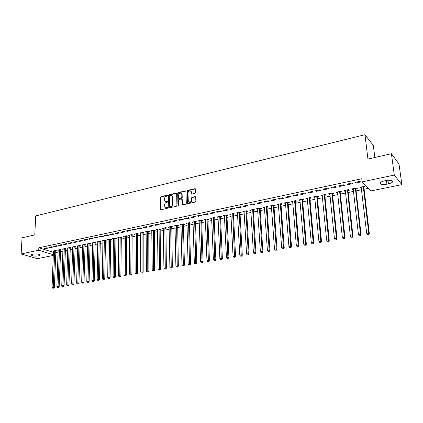 <?xml version="1.0" encoding="UTF-8"?>
<svg xmlns="http://www.w3.org/2000/svg" width="423" height="423" viewBox="0 0 423 423"><rect width="100%" height="100%" fill="white"/><g stroke="black" fill="none" stroke-linecap="round" stroke-linejoin="round"><path stroke-width="0.63" d="M167.529 195.569L167.111 195.209L160.925 196.669L160.354 197.456L160.603 209.485L161.11 209.708L167.339 208.306L167.693 207.55L166.514 207.566L164.843 206.836L164.584 204.906C164.679 203.611 165.293 202.77 166.424 202.379L167.233 202.194L167.587 201.443L166.408 201.464L164.732 200.724L164.489 198.831C164.579 197.541 165.192 196.7 166.324 196.309L167.529 195.569M194.992 193.353L195.585 192.544L195.479 189.176L194.839 188.658L187.632 190.361L187.045 191.164L187.431 203.384L188.008 203.669L195.267 202.041L195.865 201.226L195.69 196.906L195.093 196.6L191.984 197.308L191.392 198.117L191.45 200.142C190.789 202.368 189.742 202.834 188.314 201.538L187.949 192.999C188.632 190.768 189.678 190.313 191.09 191.635L191.302 193.776L191.889 194.072L194.992 193.353M362.13 181.864L394.299 175.064L401.85 184.64L370.733 190.958L362.13 181.864L361.76 178.739L38.826 247.778L38.71 250.226L53.351 254.752M53.324 255.434L37.346 258.68L21.15 253.937L22.038 237.811L34.786 234.908L35.712 215.915L364.97 134.71L367.941 159.059L391.423 153.713L394.299 175.064M21.15 253.937L38.71 250.226M176.645 193.618L176.037 193.1L169.063 194.749L168.486 195.537L168.772 207.63L169.306 207.867L176.328 206.292L176.914 205.493L176.645 193.618M178.268 192.571L185.359 190.9L185.935 191.18L186.31 203.378L185.718 204.182L182.651 204.869L182.091 204.6L181.906 199.487L181.287 198.963L179.273 199.429L178.691 200.227L178.807 205.266L177.967 205.456L177.686 193.369L178.268 192.571L178.643 192.782L185.729 191.106L185.359 190.9M374.847 157.488L373.329 145.427L364.97 134.71M346.939 184.111L347.569 184.729L352.412 183.704L351.793 183.08L346.939 184.111M355.965 188.832L357.25 188.568L356.658 187.971L351.888 188.959L352.491 189.552L353.353 189.372M355.569 188.917L355.833 188.859M331.029 187.484L331.69 188.087L336.412 187.088L335.762 186.48L331.029 187.484M340.261 192.084L341.52 191.825L340.896 191.244L336.237 192.211L336.877 192.788L337.665 192.624M339.849 192.169L340.129 192.111M315.5 190.778L316.193 191.365L320.803 190.387L320.116 189.8L315.5 190.778M324.938 195.257L326.165 195.003L325.504 194.437L320.962 195.378L321.628 195.944L322.347 195.791M324.504 195.347L324.801 195.289M300.341 193.993L301.065 194.564L305.565 193.612L304.851 193.036L300.341 193.993M309.969 198.355L311.164 198.107L310.477 197.557L306.041 198.477L306.733 199.027L307.389 198.889M309.52 198.45L309.826 198.387M285.541 197.134L286.292 197.689L290.686 196.758L289.94 196.198L285.541 197.134M295.344 201.385L296.518 201.142L295.799 200.602L291.463 201.501L292.187 202.041L292.779 201.914M294.879 201.48L295.196 201.417M271.085 200.201L271.862 200.74L276.156 199.83L275.384 199.286L271.085 200.201M281.057 204.341L282.199 204.108L281.459 203.579L277.218 204.462L277.969 204.981L278.503 204.869M256.962 203.193L257.766 203.722L261.959 202.834L261.16 202.305L256.962 203.193M267.087 207.233L268.208 207L267.442 206.493L263.296 207.349L264.544 207.762M243.156 206.123L243.986 206.636L248.09 205.768L247.265 205.25L243.156 206.123M253.435 210.062L254.53 209.834L253.737 209.337L249.686 210.178L250.902 210.585M229.668 208.983L230.519 209.485L234.527 208.639L233.681 208.132L229.668 208.983M240.084 212.827L241.152 212.605L240.338 212.119L236.378 212.938L237.562 213.345M216.476 211.78L217.353 212.272L221.271 211.442L220.404 210.95L216.476 211.78M224.401 215.423L226.432 257.427L228.087 257.142L228.938 257.528L226.955 215.904L227.236 214.836L223.36 215.64L224.518 216.047M227.024 215.529L228.071 215.312L227.236 214.836M203.579 214.519L204.473 214.995L208.306 214.186L207.418 213.705L203.579 214.519M214.244 218.173L215.27 217.961L214.413 217.496L210.622 218.284L211.749 218.691M190.958 217.195L191.873 217.66L195.622 216.867L194.717 216.396L190.958 217.195M201.739 220.764L202.744 220.557L201.866 220.103L198.154 220.875L199.254 221.277M178.612 219.812L179.542 220.267L183.217 219.495L182.287 219.035L178.612 219.812M189.499 223.296L190.482 223.095L189.589 222.651L185.956 223.407L187.029 223.809M166.53 222.376L167.476 222.821L171.072 222.059L170.125 221.61L166.53 222.376M177.517 225.782L178.48 225.581L177.565 225.147L174.006 225.887L175.059 226.289M154.702 224.883L155.664 225.322L159.185 224.576L158.223 224.137L154.702 224.883M165.779 228.209L166.72 228.013L165.795 227.59L162.31 228.314L163.331 228.716M143.117 227.341L144.1 227.764L147.542 227.04L146.564 226.612L143.117 227.341M154.284 230.588L155.209 230.398L154.263 229.985L150.852 230.694L151.852 231.095M131.775 229.747L132.769 230.165L136.143 229.451L135.154 229.028L131.775 229.747M143.027 232.92L143.926 232.735L142.969 232.327L139.627 233.025L140.589 233.427L140.584 233.02M120.666 232.105L121.676 232.507L124.981 231.809L123.971 231.402L120.666 232.105M131.992 235.204L132.875 235.024L131.902 234.628L128.624 235.304L129.581 235.69M109.779 234.411L110.8 234.807L114.041 234.125L113.02 233.723L109.779 234.411M121.174 237.446L122.041 237.266L121.057 236.88L117.843 237.546L118.773 237.906M99.109 236.674L100.145 237.065L103.318 236.394L102.287 236.002L99.109 236.674M110.572 239.64L111.423 239.466L110.424 239.085L107.278 239.741L108.188 240.079M88.656 238.895L89.702 239.275L92.811 238.614L91.77 238.234L88.656 238.895M100.177 241.792L101.012 241.618L100.002 241.247L96.915 241.887L97.803 242.215M78.403 241.068L79.461 241.438L82.511 240.793L81.459 240.417L78.403 241.068M89.983 243.902L90.797 243.733L89.776 243.373L86.752 243.997L87.619 244.304M68.352 243.199L69.42 243.563L72.412 242.929L71.344 242.564L68.352 243.199M79.984 245.975L80.782 245.805L79.751 245.451L76.78 246.07L77.636 246.36M58.496 245.287L59.574 245.647L62.509 245.023L61.43 244.668L58.496 245.287M70.17 248.005L70.958 247.841L69.917 247.492L67.003 248.1L67.839 248.375M48.825 247.339L49.914 247.688L52.79 247.08L51.706 246.731L48.825 247.339M60.547 249.998L61.319 249.834L60.267 249.496L57.406 250.088L58.226 250.353M38.826 247.778L53.446 252.367M55.677 252.594L58.163 252.087M60.426 251.622L62.948 251.103M65.221 250.633L67.78 250.109M70.059 249.639L72.661 249.105M74.945 248.634L77.589 248.095M79.873 247.624L82.559 247.069M84.854 246.598L87.582 246.038M89.882 245.567L92.653 244.996M94.958 244.526L97.771 243.944M100.082 243.474L102.942 242.881M105.258 242.405L108.166 241.808M110.482 241.332L113.438 240.729M115.765 240.248L118.763 239.635M121.094 239.154L124.145 238.53M126.477 238.049L129.575 237.409M131.918 236.928L135.064 236.283M137.412 235.801L140.61 235.146M142.958 234.659L146.21 233.993M148.568 233.512L151.868 232.83M154.231 232.343L157.583 231.656M159.952 231.17L163.363 230.472M165.731 229.98L169.195 229.271M171.574 228.78L175.096 228.06M177.48 227.569L181.055 226.834M183.445 226.342L187.077 225.596M189.472 225.105L193.163 224.343M195.563 223.852L199.318 223.08M201.723 222.588L205.536 221.805M207.947 221.308L211.823 220.51M214.239 220.018L218.178 219.209M220.595 218.712L224.602 217.887M227.024 217.39L231.095 216.555M233.528 216.053L237.663 215.201M240.1 214.704L244.304 213.837M246.741 213.34L251.019 212.457M253.462 211.955L257.808 211.066M260.256 210.559L264.671 209.655M267.13 209.147L271.619 208.227M274.078 207.719L278.641 206.784M281.105 206.276L285.747 205.324M288.216 204.817L292.938 203.844M295.407 203.336L300.208 202.353M302.683 201.845L307.563 200.84M310.048 200.333L315.008 199.312M317.493 198.799L322.538 197.763M325.028 197.25L330.162 196.198M332.658 195.685L337.871 194.612M340.372 194.099L345.681 193.01M348.182 192.497L353.58 191.386M356.087 190.868L361.58 189.742M364.092 189.229L368.28 188.367M55.799 250.982L56.566 250.823L55.508 250.485L52.679 251.072L53.483 251.325M44.061 248.354L45.15 248.698L48 248.095L46.911 247.746L44.061 248.354M65.338 249.004L66.115 248.846L65.068 248.502L62.181 249.099L63.006 249.369M53.636 246.318L54.72 246.672L57.628 246.059L56.545 245.705L53.636 246.318M75.056 246.995L75.849 246.831L74.813 246.477L71.868 247.09L72.714 247.37M63.397 244.251L64.47 244.61L67.437 243.981L66.363 243.622L63.397 244.251M84.96 244.943L85.769 244.774L84.743 244.415L81.745 245.039L82.601 245.335M73.353 242.136L74.416 242.506L77.435 241.866L76.378 241.496L73.353 242.136M95.053 242.85L95.878 242.68L94.863 242.316L91.807 242.95L92.685 243.262M83.505 239.984L84.558 240.359L87.635 239.709L86.588 239.333L83.505 239.984M105.348 240.719L106.189 240.544L105.184 240.174L102.07 240.819L102.969 241.152M93.858 237.789L94.9 238.175L98.041 237.509L97.004 237.123L93.858 237.789M115.849 238.546L116.706 238.371L115.712 237.985L112.534 238.646L113.454 239M104.418 235.548L105.449 235.944L108.653 235.262L107.627 234.871L104.418 235.548M126.556 236.33L127.429 236.15L126.451 235.759L123.209 236.431L124.151 236.806M115.193 233.263L116.209 233.665L119.482 232.973L118.466 232.571L115.193 233.263M137.48 234.067L138.374 233.882L137.406 233.485L134.096 234.173L135.064 234.564M126.191 230.932L127.196 231.344L130.533 230.635L129.533 230.223L126.191 230.932M148.626 231.762L149.541 231.571L148.589 231.164L145.211 231.862L146.199 232.264M137.417 228.552L138.406 228.97L141.816 228.251L140.833 227.828L137.417 228.552M160.005 229.403L160.936 229.213L160 228.795L156.552 229.509L157.562 229.911M148.88 226.12L149.853 226.548L153.332 225.813L152.365 225.38L148.88 226.12M171.616 227.003L172.568 226.802L171.648 226.374L168.127 227.109L169.163 227.511M160.581 223.635L161.538 224.079L165.097 223.323L164.14 222.879L160.581 223.635M183.476 224.544L184.449 224.343L183.545 223.904L179.949 224.65L181.012 225.057M172.536 221.102L173.478 221.552L177.11 220.785L176.174 220.33L172.536 221.102M195.59 222.038L196.579 221.832L195.696 221.382L192.021 222.144L193.11 222.551M184.751 218.511L185.676 218.971L189.388 218.189L188.468 217.723L184.751 218.511M207.957 219.479L208.973 219.267L208.105 218.807L204.357 219.585L205.467 219.992M197.234 215.862L198.138 216.338L201.93 215.534L201.031 215.058L197.234 215.862M220.6 216.862L221.636 216.645L220.79 216.174L216.957 216.973L218.099 217.38M209.993 213.155L210.876 213.641L214.752 212.822L213.874 212.335L209.993 213.155M233.517 214.186L234.575 213.964L233.75 213.483L229.832 214.297L231.006 214.704M223.037 210.39L223.899 210.887L227.865 210.046L227.008 209.549L223.037 210.39M246.72 211.452L247.804 211.225L247 210.733L242.992 211.563L244.198 211.976M236.378 207.561L237.218 208.068L241.269 207.212L240.438 206.699L236.378 207.561M260.224 208.655L261.329 208.428L260.552 207.92L256.454 208.772L257.686 209.179M250.019 204.669L250.839 205.187L254.984 204.309L254.175 203.786L250.019 204.669M274.035 205.795L275.161 205.562L274.411 205.044L270.218 205.911L271.487 206.324M263.978 201.708L264.772 202.242L269.017 201.343L268.23 200.803L263.978 201.708M288.158 202.871L289.316 202.633L288.586 202.099L284.298 202.992L285.039 203.516L285.599 203.4M287.688 202.971L288.01 202.903M278.271 198.673L279.037 199.222L283.378 198.302L282.622 197.753L278.271 198.673M302.614 199.878L303.799 199.635L303.095 199.09L298.707 200L299.421 200.539L300.044 200.412M302.154 199.973L302.466 199.91M292.896 195.574L293.636 196.135L298.083 195.193L297.353 194.628L292.896 195.574M317.409 196.817L318.619 196.563L317.948 196.008L313.454 196.938L314.136 197.493L314.823 197.351M316.97 196.906L317.266 196.843M307.875 192.396L308.584 192.973L313.136 192.01L312.438 191.429L307.875 192.396M332.552 193.681L333.795 193.422L333.155 192.851L328.555 193.803L329.205 194.374L329.961 194.215M332.134 193.766L332.42 193.708M323.214 189.139L323.896 189.737L328.56 188.748L327.894 188.15L323.214 189.139M348.066 190.466L349.34 190.207L348.726 189.615L344.015 190.593L344.634 191.18L345.464 191.006M347.664 190.551L347.933 190.498M338.934 185.808L339.584 186.416L344.364 185.406L343.725 184.793L338.934 185.808M363.954 187.178L365.261 186.908L364.684 186.305L359.857 187.304L360.444 187.907L361.342 187.722M355.045 182.392L355.658 183.016L360.56 181.98L359.957 181.351L355.045 182.392M385.691 180.605C388.578 180.076 390.73 180.15 392.147 180.827C393.305 181.932 392.063 182.942 388.436 183.857L386.923 184.169C384.047 184.687 381.906 184.608 380.499 183.931C379.346 182.852 380.573 181.848 384.163 180.922L385.691 180.605M391.423 153.713L399.005 164.013L401.85 184.64M38.086 255.936C35.12 256.317 32.883 256.079 31.376 255.233C31.048 254.842 31.429 254.519 32.508 254.276L33.343 254.101C36.315 253.721 38.556 253.953 40.063 254.799C40.397 255.201 40.016 255.524 38.911 255.767L38.086 255.936L38.17 254.112M45.15 248.698L45.176 248.116M49.914 247.688L49.935 247.106M54.72 246.672L54.741 246.086M59.574 245.647L59.595 245.054M64.47 244.61L64.492 244.018M69.42 243.563L69.441 242.966M74.416 242.506L74.432 241.908M79.461 241.438L79.476 240.84M84.558 240.359L84.568 239.756M89.702 239.275L89.713 238.667M94.9 238.175L94.911 237.567M100.145 237.065L100.156 236.452M105.449 235.944L105.454 235.331M110.8 234.807L110.81 234.194M116.209 233.665L116.214 233.047M121.676 232.507L121.676 231.889M127.196 231.344L127.196 230.72M132.769 230.165L132.769 229.536M146.168 232.269L146.162 231.788M138.406 228.97L138.406 228.341M151.799 231.106L151.794 230.561M144.1 227.764L144.095 227.135M157.493 229.927L158.054 269.165L159.524 268.912L159.069 228.986M149.853 226.548L149.848 225.914M163.241 228.732L163.236 228.124M155.664 225.322L155.659 224.682M169.052 227.532L169.041 226.918M161.538 224.079L161.533 223.434M174.926 226.316L174.911 225.697M167.476 222.821L167.466 222.175M180.859 225.089L180.843 224.465M173.478 221.552L173.467 220.901M186.855 223.846L186.834 223.222M179.542 220.267L179.526 219.616M192.914 222.593L192.893 221.964M185.676 218.971L185.66 218.316M199.037 221.324L199.016 220.695M191.873 217.66L191.852 217.004M205.224 220.045L205.203 219.41M198.138 216.338L198.117 215.677M211.484 218.749L211.458 218.109M204.473 214.995L204.446 214.334M217.808 217.438L217.782 216.798M210.876 213.641L210.85 212.975M224.201 216.116L224.169 215.471M217.353 212.272L217.322 211.6M230.662 214.778L230.63 214.133M223.899 210.887L223.867 210.215M237.197 213.425L237.166 212.774M230.519 209.485L230.487 208.809M243.807 212.055L243.77 211.405M237.218 208.068L237.181 207.392M250.485 210.67L250.448 210.02M243.986 206.636L243.949 205.953M257.242 209.274L257.2 208.618M250.839 205.187L250.797 204.499M264.074 207.857L264.026 207.201M257.766 203.722L257.723 203.035M270.979 206.429L270.937 205.763M264.772 202.242L264.729 201.549M277.969 204.981L277.922 204.314M271.862 200.74L271.815 200.042M285.039 203.516L284.986 202.85M279.037 199.222L278.984 198.524M292.187 202.041L292.129 201.364M286.292 197.689L286.239 196.986M299.421 200.539L299.362 199.862M293.636 196.135L293.578 195.426M306.733 199.027L306.675 198.345M301.065 194.564L301.002 193.85M314.136 197.493L314.072 196.811M308.584 192.973L308.52 192.259M321.628 195.944L321.559 195.257M316.193 191.365L316.124 190.646M329.205 194.374L329.136 193.681M323.896 189.737L323.822 189.012M336.877 192.788L336.803 192.09M331.69 188.087L331.616 187.357M344.634 191.18L344.56 190.482M339.584 186.416L339.505 185.686M352.491 189.552L352.412 188.854M347.569 184.729L347.489 183.994M360.444 187.907L360.359 187.204M355.658 183.016L355.574 182.276M165.552 201.433L166.408 201.464M167.217 201.279L167.598 201.475L166.789 201.66M165.673 207.534L166.514 207.566M167.323 207.386L167.704 207.577L166.895 207.762M167.111 195.209L167.487 195.41L161.306 196.869L160.735 197.652L161.015 209.718M176.55 193.29L169.438 194.95L168.862 195.743L169.189 207.878M169.723 195.511L169.322 196.061L169.517 206.429L169.94 206.794L170.797 206.604C171.944 206.218 172.563 205.367 172.653 204.06L172.309 196.103L170.58 195.31L169.723 195.511M169.903 206.805L170.316 206.99L169.94 206.794M171.854 195.553L172.684 196.304L172.885 197.16L173.033 204.256C172.944 205.562 172.325 206.408 171.178 206.799L170.316 206.99M181.805 199.154L182.281 199.688L182.514 204.885M178.643 192.782L178.062 193.575L178.379 205.832L178.009 205.641M181.784 194.48L181.636 193.819C180.24 192.576 179.215 193.047 178.575 195.225L178.696 198.239L179.252 198.503L181.266 198.038L181.853 197.234L181.784 194.48L182.154 194.686L181.266 193.327M182.154 194.686L182.223 197.441L181.636 198.239L179.627 198.704M190.699 191.096L191.455 191.846L191.719 194.088M189.092 202.273C190.551 202.813 191.46 202.173 191.82 200.349L191.45 200.142M195.627 196.79L192.349 197.515L191.756 198.324L191.82 200.349M195.378 188.859L188.002 190.572L187.41 191.376L187.86 203.68M53.441 250.913L52.077 287.36L54.356 287.423L55.921 250.617M53.208 288.105L52.732 288.185L53.642 288.211L53.208 288.105L54.747 250.643M52.732 288.185L52.077 287.36M54.356 287.423L53.642 288.211M58.178 249.93L56.894 286.53L59.178 286.593L60.669 249.628M58.036 287.28L57.549 287.36L58.464 287.386L58.036 287.28L59.495 249.66M57.549 287.36L56.894 286.53M59.178 286.593L58.464 287.386M62.958 248.936L61.758 285.699L64.053 285.763L65.459 248.629M62.911 286.45L62.419 286.53L63.334 286.556L62.911 286.45L64.291 248.661M62.419 286.53L61.758 285.699M64.053 285.763L63.334 286.556M67.786 247.936L66.67 284.853L68.97 284.917L70.297 247.619M67.828 285.61L67.331 285.694L68.251 285.715L67.828 285.61L69.129 247.656M67.331 285.694L66.67 284.853M68.97 284.917L68.251 285.715M72.661 246.926L71.63 284.002L73.935 284.071L75.183 246.604M72.793 284.758L72.296 284.843L73.216 284.869L72.793 284.758L74.014 246.641M72.296 284.843L71.63 284.002M73.935 284.071L73.216 284.869M77.583 245.9L76.632 283.146L78.948 283.209L80.111 245.578M77.811 283.902L77.309 283.992L78.234 284.018L77.811 283.902L78.948 245.62M77.309 283.992L76.632 283.146M78.948 283.209L78.234 284.018M82.548 244.869L81.692 282.273L84.008 282.342L85.092 244.536M82.876 283.04L82.363 283.124L83.294 283.151L82.876 283.04L83.928 244.584M82.363 283.124L81.692 282.273M84.008 282.342L83.294 283.151M87.566 243.828L86.794 281.401L89.121 281.469L90.115 243.489M87.989 282.167L87.476 282.252L88.407 282.278L87.989 282.167L88.962 243.542M87.476 282.252L86.794 281.401M89.121 281.469L88.407 282.278M92.632 242.781L91.95 280.512L94.287 280.581L95.191 242.432M93.155 281.284L92.637 281.369L93.568 281.401L93.155 281.284L94.038 242.485M92.637 281.369L91.95 280.512M94.287 280.581L93.568 281.401M97.745 241.718L97.158 279.619L99.5 279.693L100.314 241.364M98.369 280.391L97.845 280.481L98.786 280.512L98.369 280.391L99.167 241.422M97.845 280.481L97.158 279.619M99.5 279.693L98.786 280.512M102.911 240.645L102.419 278.715L103.741 278.487L104.767 278.789L105.491 240.285M103.64 279.492L103.112 279.582L104.053 279.614L103.64 279.492L104.344 240.349M103.112 279.582L102.419 278.715M104.767 278.789L104.053 279.614M108.124 239.561L107.728 277.805L109.065 277.573L110.086 277.879L110.715 239.196M108.96 278.583L108.425 278.678L109.372 278.704L108.96 278.583L109.573 239.259M108.425 278.678L107.728 277.805M110.086 277.879L109.372 278.704M113.39 238.472L113.094 276.885L114.448 276.653L115.458 276.959L115.992 238.096M114.337 277.668L113.798 277.758L114.744 277.789L114.337 277.668L114.855 238.165M113.798 277.758L113.094 276.885M115.458 276.959L114.744 277.789M118.71 237.366L118.514 275.955L119.878 275.717L120.888 276.029L121.322 236.98M119.767 276.737L119.223 276.832L120.169 276.864L119.767 276.737L120.19 237.06M119.223 276.832L118.514 275.955M120.888 276.029L120.169 276.864M124.082 236.251L123.992 275.013L125.372 274.776L126.371 275.087L126.704 235.86M125.256 275.801L124.7 275.896L125.652 275.928L125.256 275.801L125.573 235.939M124.7 275.896L123.992 275.013M126.371 275.087L125.652 275.928M129.507 235.125L129.523 274.062L130.913 273.824L131.907 274.141L132.145 234.723M130.797 274.855L130.236 274.95L131.193 274.982L130.797 274.855L131.019 234.813M130.236 274.95L129.523 274.062M131.907 274.141L131.193 274.982M134.99 233.988L135.111 273.105L136.518 272.861L137.501 273.184L137.639 233.581M136.396 273.898L135.831 273.998L136.788 274.03L136.396 273.898L136.513 233.67M135.831 273.998L135.111 273.105M137.501 273.184L136.788 274.03M140.526 232.835L140.759 272.132L142.181 271.889L143.159 272.216L143.186 232.417M142.049 272.935L141.483 273.031L142.445 273.062L142.049 272.935L142.065 232.518M141.483 273.031L140.759 272.132M143.159 272.216L142.445 273.062M146.12 231.677L146.464 271.154L147.902 270.91L148.87 271.238L148.79 231.249M147.77 271.957L147.193 272.058L148.156 272.089L147.77 271.957L147.675 231.355M147.193 272.058L146.464 271.154M148.87 271.238L148.156 272.089M151.772 230.503L152.227 270.165L153.681 269.916L154.644 270.249L154.453 230.064M153.544 270.974L152.962 271.069L153.93 271.106L153.544 270.974L153.343 230.175M152.962 271.069L152.227 270.165M154.644 270.249L153.93 271.106M159.381 269.974L158.794 270.075L159.762 270.107L159.381 269.974L159.524 268.912L160.476 269.25L160.174 228.869M158.794 270.075L158.054 269.165M160.476 269.25L159.762 270.107M163.246 228.119L163.944 268.156L165.425 267.902L166.371 268.24L165.953 227.664M165.277 268.97L164.684 269.07L165.657 269.102L165.277 268.97L164.854 227.786M164.684 269.07L163.944 268.156M166.371 268.24L165.657 269.102M169.078 226.908L169.893 267.13L171.389 266.876L172.33 267.22L171.796 226.442M171.241 267.949L170.638 268.05L171.616 268.087L171.241 267.949L170.696 226.575M170.638 268.05L169.893 267.13M172.33 267.22L171.616 268.087M174.963 225.686L175.905 266.099L177.422 265.84L178.347 266.189L177.697 225.21M177.263 266.924L176.661 267.024L177.639 267.061L177.263 266.924L176.603 225.348M176.661 267.024L175.905 266.099M178.347 266.189L177.639 267.061M180.917 224.449L181.985 265.057L183.513 264.793L184.433 265.147L183.408 224.909L183.661 223.963M183.355 265.882L182.741 265.988L183.725 266.019L183.355 265.882L182.572 224.105M182.741 265.988L181.985 265.057M184.433 265.147L183.725 266.019M186.934 223.201L188.129 264L189.673 263.735L190.588 264.095L189.43 223.661L189.689 222.699M189.509 264.83L188.891 264.935L189.874 264.972L189.509 264.83L188.605 222.858M188.891 264.935L188.129 264M190.588 264.095L189.874 264.972M193.01 221.943L194.337 262.937L195.902 262.667L196.806 263.027L195.516 222.403L195.78 221.425M195.733 263.767L195.109 263.873L196.092 263.91L195.733 263.767L194.702 221.589M195.109 263.873L194.337 262.937M196.806 263.027L196.092 263.91M199.154 220.663L200.618 261.858L202.199 261.583L203.093 261.953L201.671 221.134L201.935 220.14M202.025 262.694L201.39 262.799L202.379 262.842L202.025 262.694L200.862 220.309M201.39 262.799L200.618 261.858M203.093 261.953L202.379 262.842M205.367 219.378L206.963 260.769L208.565 260.494L209.443 260.864L207.889 219.849L208.158 218.834M208.386 261.61L207.746 261.715L208.735 261.752L208.386 261.61L207.09 219.019M207.746 261.715L206.963 260.769M209.443 260.864L208.735 261.752M211.643 218.072L213.382 259.664L215 259.389L215.873 259.764L214.175 218.548L214.445 217.517M214.815 260.51L214.165 260.621L215.164 260.658L214.815 260.51L213.388 217.713M214.165 260.621L213.382 259.664M215.873 259.764L215.164 260.658M217.988 216.756L219.87 258.553L221.504 258.273L222.366 258.654L220.531 217.232L220.806 216.185M221.314 259.399L220.663 259.511L221.663 259.553L221.314 259.399L219.754 216.391M220.663 259.511L219.87 258.553M222.366 258.654L221.663 259.553M227.891 258.279L227.23 258.39L228.23 258.432L227.891 258.279L226.183 215.053M227.23 258.39L226.432 257.427M228.938 257.528L228.23 258.432M230.884 214.08L233.068 256.285L234.739 256L235.579 256.391L233.448 214.561L233.729 213.488M234.538 257.142L233.871 257.258L234.876 257.295L234.538 257.142L232.692 213.705M233.871 257.258L233.068 256.285M235.579 256.391L234.876 257.295M237.44 212.716L239.778 255.132L241.47 254.842L242.294 255.238L240.015 213.203L240.296 212.124M241.258 255.994L240.587 256.111L241.591 256.153L241.258 255.994L239.265 212.341M240.587 256.111L239.778 255.132M242.294 255.238L241.591 256.153M244.071 211.341L246.567 253.969L248.275 253.673L249.089 254.075L246.657 211.833L246.937 210.749M248.058 254.831L247.376 254.947L248.386 254.99L248.058 254.831L248.275 253.673L245.916 210.961M247.376 254.947L246.567 253.969M249.089 254.075L248.386 254.99M250.776 209.951L253.43 252.79L255.159 252.494L255.963 252.901L253.372 210.443L253.647 209.353M254.937 253.657L254.244 253.774L255.259 253.821L254.937 253.657L255.159 252.494L252.642 209.565M254.244 253.774L253.43 252.79M255.963 252.901L255.259 253.821M257.554 208.544L260.372 251.6L262.117 251.299L262.91 251.706L260.161 209.041L260.436 207.942M261.895 252.473L261.197 252.589L262.212 252.631L261.895 252.473L262.117 251.299L259.442 208.153M261.197 252.589L260.372 251.6M262.91 251.706L262.212 252.631M264.412 207.117L267.394 250.395L269.16 250.088L269.943 250.506L267.024 207.619L267.304 206.519M268.933 251.267L268.224 251.389L269.245 251.436L268.933 251.267L269.16 250.088L266.321 206.725M268.224 251.389L267.394 250.395M269.943 250.506L269.245 251.436M271.344 205.678L274.501 249.173L276.288 248.867L277.054 249.284L273.967 206.186L274.247 205.076M276.05 250.051L275.336 250.173L276.356 250.22L276.05 250.051L276.288 248.867L273.274 205.277M275.336 250.173L274.501 249.173M277.054 249.284L276.356 250.22M278.36 204.224L281.686 247.936L283.495 247.629L284.251 248.052L280.988 204.732L281.269 203.622M283.251 248.824L282.527 248.946L283.553 248.994L283.251 248.824L283.495 247.629L280.312 203.817M282.527 248.946L281.686 247.936M284.251 248.052L283.553 248.994M285.451 202.749L288.957 246.688L290.791 246.376L291.532 246.81L288.095 203.267L288.375 202.146M290.538 247.577L289.808 247.704L290.834 247.751L290.538 247.577L290.791 246.376L287.429 202.342M289.808 247.704L288.957 246.688M291.532 246.81L290.834 247.751M292.631 201.263L296.317 245.425L298.167 245.107L298.897 245.546L295.28 201.782L295.561 200.655M297.914 246.318L297.173 246.445L298.204 246.493L297.914 246.318L298.167 245.107L294.625 200.846M297.173 246.445L296.317 245.425M298.897 245.546L298.204 246.493M299.886 199.756L303.762 244.15L305.639 243.828L306.347 244.272L302.551 200.275L302.831 199.143M305.374 245.044L304.623 245.176L305.66 245.224L305.374 245.044L305.639 243.828L301.911 199.333M304.623 245.176L303.762 244.15M306.347 244.272L305.66 245.224M307.235 198.228L311.296 242.855L313.194 242.527L313.892 242.982L309.906 198.757L310.186 197.615M312.925 243.759L312.163 243.886L313.2 243.934L312.925 243.759L313.194 242.527L309.276 197.805M312.163 243.886L311.296 242.855M313.892 242.982L313.2 243.934M314.664 196.69L318.921 241.544L320.846 241.216L321.522 241.67L317.345 197.218L317.625 196.071M320.565 242.453L319.799 242.585L320.835 242.633L320.565 242.453L320.846 241.216L316.732 196.256M319.799 242.585L318.921 241.544M321.522 241.67L320.835 242.633M322.183 195.125L326.641 240.222L328.586 239.889L329.247 240.349L324.875 195.664L325.155 194.511M328.301 241.131L327.524 241.263L328.565 241.316L328.301 241.131L328.586 239.889L324.277 194.691M327.524 241.263L326.641 240.222M329.247 240.349L328.565 241.316M329.792 193.549L334.45 238.879L336.422 238.54L337.068 239.011L332.494 194.088L332.774 192.93M336.126 239.793L335.339 239.931L336.385 239.984L336.422 238.54L331.907 193.105M335.339 239.931L334.45 238.879M337.068 239.011L336.385 239.984M337.491 191.947L342.36 237.52L344.354 237.181L344.983 237.657L340.203 192.491L340.483 191.328M344.052 238.44L343.254 238.577L344.306 238.63L344.354 237.181L339.632 191.503M343.254 238.577L342.36 237.52M344.983 237.657L344.306 238.63M345.284 190.329L350.366 236.145L352.38 235.801L352.999 236.283L348.007 190.879L348.282 189.71M352.073 237.07L351.264 237.208L352.322 237.266L352.38 235.801L347.452 189.879M351.264 237.208L350.366 236.145M352.999 236.283L352.322 237.266M353.168 188.695L358.471 234.754L360.512 234.405L361.11 234.892L355.902 189.245L356.182 188.071M360.195 235.685L359.381 235.823L360.433 235.881L360.512 234.405L355.368 188.24M359.381 235.823L358.471 234.754M361.11 234.892L360.433 235.881M361.152 187.035L366.678 233.348L368.745 232.994L369.321 233.485L363.896 187.595L364.177 186.411M368.417 234.279L367.592 234.421L368.65 234.479L368.745 232.994L363.315 186.992L363.341 186.702L363.923 187.299L363.378 186.575M367.592 234.421L366.678 233.348M369.321 233.485L368.65 234.479M160.904 209.369L160.523 209.179M160.735 197.652L160.354 197.456M161.306 196.869L160.925 196.669M169.084 207.534L168.703 207.339M168.862 195.743L168.486 195.537M169.438 194.95L169.063 194.749M176.407 193.306L176.037 193.1M171.178 206.799L170.797 206.604M173.033 204.256L172.653 204.06M172.885 197.16L172.51 196.959M182.403 204.536L182.033 204.341M182.281 199.688L181.906 199.487M178.342 205.652L177.967 205.456M178.062 193.575L177.686 193.369M181.636 198.239L181.266 198.038M182.223 197.441L181.853 197.234M191.619 193.76L191.254 193.554M191.582 192.449L191.217 192.238M191.756 198.324L191.392 198.117M192.349 197.515L191.984 197.308M195.458 196.806L195.093 196.6M187.749 203.336L187.378 203.135M187.41 191.376L187.045 191.164M188.002 190.572L187.632 190.361M195.204 188.875L194.839 188.658M38.911 255.767L38.979 254.292M388.436 183.857L387.965 180.288M386.923 184.169L386.442 180.468M55.725 251.304L54.673 250.971M55.767 251.072L54.715 250.739M60.473 250.321L59.421 249.982M60.515 250.088L59.463 249.75M65.264 249.332L64.217 248.988M65.306 249.099L64.259 248.756M70.096 248.333L69.055 247.989M70.139 248.1L69.097 247.751M74.982 247.323L73.94 246.974M75.024 247.09L73.983 246.736M79.91 246.302L78.874 245.953M79.952 246.07L78.916 245.715M84.886 245.277L83.86 244.917M84.928 245.039L83.897 244.679M89.909 244.235L88.888 243.875M89.951 243.997L88.93 243.637M94.979 243.188L93.964 242.823M95.022 242.95L94.006 242.585M100.103 242.13L99.093 241.76M100.145 241.887L99.135 241.522M105.274 241.062L104.27 240.687M105.316 240.819L104.312 240.444M110.498 239.978L109.499 239.603M110.54 239.741L109.541 239.36M115.775 238.889L114.781 238.509M115.812 238.646L114.823 238.265M121.1 237.789L120.116 237.403M121.142 237.546L120.153 237.16M126.482 236.674L125.504 236.288M126.525 236.431L125.541 236.039M131.918 235.553L130.945 235.156M131.955 235.304L130.982 234.913M137.406 234.416L136.439 234.019M137.449 234.168L136.481 233.771M142.953 233.269L141.996 232.867M142.99 233.02L142.033 232.618M148.558 232.111L147.606 231.704M148.595 231.862L147.643 231.455M154.215 230.942L153.269 230.53M154.252 230.694L153.311 230.281M159.931 229.763L158.995 229.345M159.973 229.509L159.032 229.092M165.71 228.568L164.78 228.145M165.747 228.314L164.817 227.891M171.548 227.357L170.628 226.934M171.585 227.103L170.665 226.675M177.449 226.141L176.534 225.708M177.486 225.882L176.571 225.454M183.408 224.909L182.503 224.47M183.445 224.65L182.54 224.211M189.43 223.661L188.536 223.222M189.467 223.402L188.573 222.963M195.516 222.403L194.633 221.959M195.553 222.144L194.67 221.694M201.671 221.134L200.793 220.679M201.708 220.869L200.83 220.42M207.889 219.849L207.021 219.389M207.926 219.585L207.059 219.125M214.175 218.548L213.319 218.083M214.212 218.284L213.356 217.819M220.531 217.232L219.685 216.766M220.568 216.967L219.717 216.497M226.955 215.904L226.12 215.429M226.992 215.64L226.152 215.164M233.448 214.561L232.624 214.08M233.485 214.292L232.655 213.816M240.015 213.203L239.201 212.721M240.053 212.933L239.233 212.446M246.657 211.833L245.853 211.341M246.688 211.563L245.885 211.072M253.372 210.443L252.573 209.945M253.403 210.173L252.61 209.676M260.161 209.041L259.378 208.539M260.193 208.766L259.41 208.264M267.024 207.619L266.252 207.111M267.056 207.344L266.284 206.836M273.967 206.186L273.21 205.668M273.998 205.911L273.242 205.393M280.988 204.732L280.248 204.209M281.02 204.457L280.275 203.934M288.095 203.267L287.365 202.733M288.126 202.987L287.391 202.458M295.28 201.782L294.561 201.242M295.312 201.501L294.593 200.962M302.551 200.275L301.848 199.735M302.577 199.994L301.874 199.45M309.906 198.757L309.213 198.207M309.932 198.472L309.245 197.922M317.345 197.218L316.668 196.663M317.372 196.933L316.7 196.372M324.875 195.664L324.214 195.098M324.901 195.373L324.24 194.807M332.494 194.088L331.849 193.517M332.52 193.797L331.875 193.226M340.203 192.491L339.574 191.915M340.229 192.201L339.6 191.624M348.007 190.879L347.394 190.292M348.034 190.588L347.42 190.001M355.902 189.245L355.304 188.653M355.928 188.954L355.331 188.357M363.896 187.595L363.315 186.992M160.983 209.676L160.603 209.485M169.152 207.825L168.772 207.63M172.684 196.304L172.309 196.103M182.461 204.801L182.091 204.6M182.223 199.434L181.853 199.233M182.006 194.025L181.636 193.819M191.667 193.988L191.302 193.776M191.455 191.846L191.09 191.635M187.801 203.585L187.431 203.384M31.376 255.233L31.402 254.704M380.499 183.931L380.325 182.556M288.095 203.241L287.36 202.712M295.28 201.729L294.561 201.195M302.545 200.201L301.842 199.656M309.9 198.651L309.213 198.101M317.345 197.086L316.668 196.531M324.875 195.505L324.214 194.94M332.499 193.903L331.854 193.332M340.208 192.285L339.579 191.704M348.018 190.646L347.405 190.054M355.923 188.986L355.325 188.388"/></g></svg>
